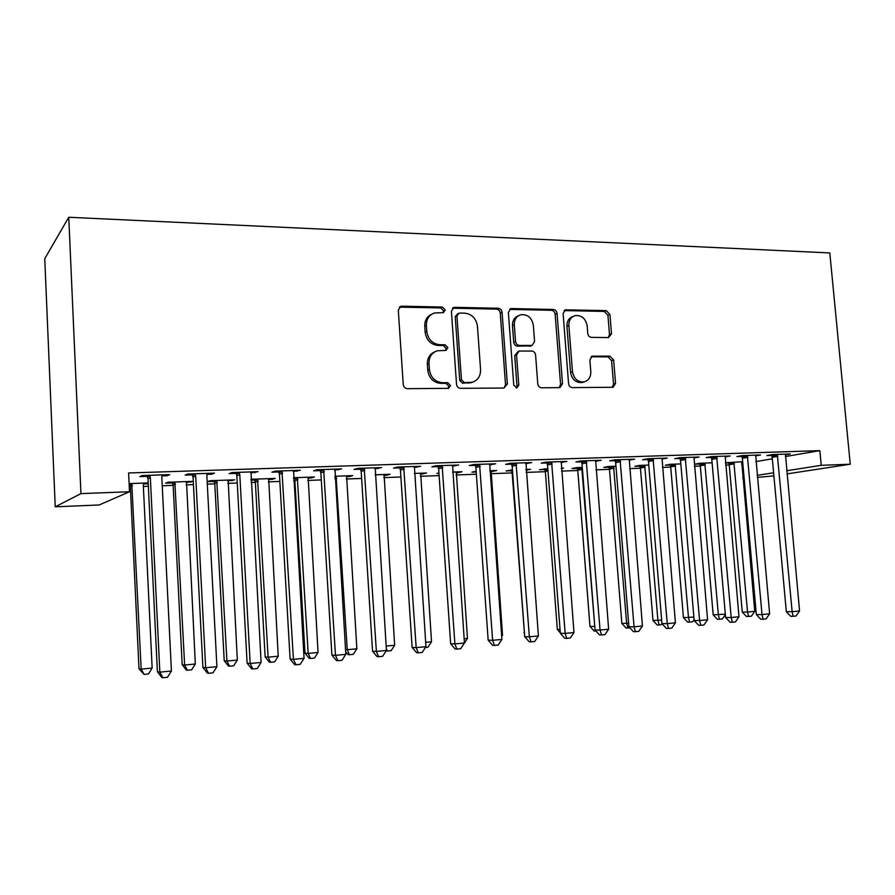 <?xml version="1.0" encoding="UTF-8"?>
<svg xmlns="http://www.w3.org/2000/svg" width="895" height="895" viewBox="0 0 895 895"><rect width="100%" height="100%" fill="white"/><g stroke="black" fill="none" stroke-linecap="round" stroke-linejoin="round"><path stroke-width="1.34" d="M445.229 309.938L442.41 307.052L401.9 306.168L400.826 306.314L398.297 310.196L403.253 384.548C403.656 387.054 405.043 388.43 407.415 388.676L448.596 388.34L450.509 385.532L447.668 382.68L442.477 382.702C435.059 381.941 430.708 377.578 429.41 369.613L428.985 363.459C428.951 356.904 431.759 352.675 437.431 350.773L446.034 350.392L447.858 347.629L445.028 344.765L439.848 344.72C432.442 343.87 428.09 339.473 426.803 331.542L426.389 325.422C426.322 319.09 429.007 314.962 434.433 313.015L443.484 312.623L445.229 309.938M442.969 312.713L443.551 310.789L440.732 307.914L399.405 307.142M447.981 388.408L448.809 386.181L445.978 383.34L440.787 383.362L442.477 382.702M445.475 350.46L446.169 348.39L443.349 345.526L438.17 345.481L439.848 344.72M608.477 337.572L611.509 333.79L609.942 314.503L606.295 310.621L565.439 309.838L563.112 313.552L568.582 383.709C568.974 386.081 570.227 387.378 572.341 387.602L613.075 387.278L615.547 383.463L613.646 360.025L609.987 356.165L592.289 356.154L589.872 359.935L590.801 371.66C590.89 377.086 588.675 380.498 584.133 381.897C577.778 382.299 573.885 378.887 572.476 371.671L568.873 325.567C568.772 320.388 570.853 317.076 575.116 315.622C581.649 315.04 585.666 318.452 587.165 325.858L587.769 333.466C588.16 335.815 589.391 337.113 591.472 337.37L608.477 337.572M819.842 450.632L128.611 472.974L129.506 491.758L99.132 504.97L55.233 506.816L44.75 258.689L68.758 217.261L829.799 252.927L850.25 464.214L821.241 465.322L819.842 450.632L785.295 456.562M129.506 491.758L80.942 493.615L68.758 217.261M502.073 312.31C501.67 309.894 500.372 308.551 498.168 308.26L454.85 307.321L453.866 307.444L451.404 311.27L456.528 384.268C456.931 386.741 458.274 388.094 460.556 388.329L504.03 388.038L507.353 384.011L502.073 312.31L500.271 313.138C499.88 310.733 498.582 309.39 496.378 309.111L452.501 308.227M511.66 308.562L553.289 309.469C555.403 309.748 556.668 311.068 557.059 313.429L562.507 383.731L559.957 387.613L541.609 387.803C539.45 387.569 538.175 386.26 537.772 383.865L535.59 355.013C535.188 352.619 533.912 351.299 531.753 351.041L519.055 351.053L516.538 354.912L518.798 385.152L516.952 387.904L513.764 385.186L508.36 312.433L510.765 308.663L511.66 308.562L509.837 309.39L551.387 310.285L553.289 309.469M755.514 455.868L760.549 454.973L742.414 455.577L736.887 456.573L741.787 456.405M712.107 462.816L700.024 463.241L695.001 464.147L699.745 463.979M693.793 458.016L699.096 457.009L680.077 457.647L674.808 458.654L679.943 458.486M648.785 465.076L639.69 465.4L634.913 466.306L639.88 466.138M629.051 460.198L634.622 459.157L614.652 459.829L609.674 460.847L615.066 460.668M582.298 467.436L576.514 467.649L572.006 468.577L577.208 468.387M561.031 462.48L566.893 461.417L545.905 462.111L541.24 463.14L546.912 462.95M512.432 469.931L506.089 470.938L511.537 470.748M526.036 470.222L526.137 469.439M525.98 469.45L530.489 469.293L526.193 470.222M489.487 464.885L495.662 463.778L473.567 464.516L469.282 465.557L475.245 465.355M438.93 472.94L436.928 473.421L438.964 473.354M456.081 472.739L458.027 472.672L457.971 471.878M452.546 472.068L461.999 471.732L458.027 472.672M414.139 467.414L420.65 466.284L397.369 467.056L393.487 468.107L399.774 467.895M383.832 475.334L386.461 475.245L386.416 474.428M375.15 474.831L390.063 474.294L386.461 475.245M334.674 470.088L341.554 468.913L316.975 469.73L313.563 470.792L320.186 470.569M293.504 478.579L294.231 478.556M307.858 478.064L311.225 477.941L311.18 477.113M293.459 477.74L314.413 476.99L311.225 477.941M250.734 472.907L258.017 471.687L232.04 472.549L229.142 473.623L236.157 473.388M227.845 480.939L234.758 479.832L210.034 480.716L207.461 481.678L214.129 481.432M161.95 475.883L167.186 475.704L169.67 474.63L142.16 475.547L139.866 476.621L147.283 476.375M143.469 483.971L148.246 483.803M129.115 483.602L148.201 482.92M741.586 464.069L742.85 463.856M755.872 461.619L772.34 458.788M129.283 486.981L130.357 486.936M143.368 486.466L148.357 486.276M162.23 485.772L173.149 485.37M186.138 484.889L193.443 484.62M207.293 484.117L214.8 483.837M227.766 483.367L237.253 483.009M251.07 482.506L255.366 482.349M268.31 481.868L279.855 481.454M293.649 480.939L294.88 480.895M307.802 480.425L321.294 479.933M346.287 479.015L361.625 478.445M383.798 477.628L400.882 477.001M420.381 476.285L439.109 475.603M456.058 474.976L476.353 474.238M490.874 473.701L512.141 472.918M526.204 472.403L545.357 471.699M561.534 471.106L577.79 470.513M595.981 469.841L609.484 469.349M629.577 468.611L640.451 468.208M662.356 467.403L670.713 467.1M694.352 466.228L700.304 466.015M725.588 465.087L729.246 464.952M186.227 482.439L193.264 481.342L167.936 482.215L165.62 483.177L172.466 482.931M206.98 474.372L211.69 474.216L214.476 473.142L187.749 474.026L185.142 475.1L192.347 474.865M250.947 480.112L254.706 479.977M268.377 479.485L272.147 479.351L272.102 478.501M272.147 479.351L275.112 478.4L250.891 479.295M293.291 471.475L300.362 470.278L275.101 471.117L271.935 472.191L278.748 471.956M346.331 476.677L349.318 476.576L349.274 475.748M334.864 476.263L352.719 475.625L349.318 476.576M374.938 468.734L381.628 467.582L357.709 468.376L354.062 469.428L360.517 469.215M420.404 474.026L422.686 473.936L422.63 473.131M414.363 473.433L426.479 472.996L422.686 473.936M452.311 466.127L458.643 465.02L435.966 465.769L431.882 466.821L438.002 466.608M476.14 471.229L471.922 472.168L476.196 472.012M490.885 471.486L492.518 471.43L492.463 470.647M489.744 470.736L496.658 470.49L492.518 471.43M525.712 463.666L531.731 462.581L510.195 463.297L505.72 464.337L511.537 464.147M547.807 468.667L539.439 469.741L544.764 469.551M561.31 468.186L563.514 468.107L561.333 468.566M595.466 461.328L601.171 460.276L580.71 460.947L575.888 461.977L581.414 461.798M615.95 466.239L608.466 466.508L603.823 467.425L608.902 467.246M661.819 459.09L667.245 458.072L647.767 458.721L642.632 459.739L647.902 459.56M680.826 463.923L670.198 464.304L665.298 465.221L670.154 465.042M725.017 456.92L730.186 455.98L711.626 456.595L706.222 457.602L711.234 457.434M725.409 463.062L728.687 462.939M742.66 461.719L725.386 462.872M742.705 462.223L741.597 462.413M785.295 454.839L790.207 453.978L772.497 454.57L766.858 455.566L771.635 455.41M742.794 477.606L744.069 477.404M757.114 475.357L773.616 472.773M786.604 470.748L821.241 465.322M773.906 475.905L757.293 477.359M744.114 477.908L742.828 477.964M786.895 473.914L850.25 464.214M80.942 493.615L55.233 506.816M167.186 475.704L167.13 474.719M190.859 482.271L190.814 481.398M211.69 474.216L211.645 473.231M232.04 480.794L231.984 479.933M254.963 472.761L254.907 471.788M297.05 471.341L296.995 470.39M337.997 469.976L337.93 469.036M377.847 468.633L377.779 467.705M416.645 467.324L416.578 466.418M454.436 466.06L454.369 465.154M491.254 464.818L491.187 463.934M527.144 463.621L527.077 462.737M562.127 462.446L562.06 461.574M596.26 461.294L596.193 460.433M629.543 460.175L629.476 459.325M662.031 459.09L661.976 458.419M431.67 314.246C426.937 316.483 424.622 320.477 424.745 326.239L426.389 325.422M438.17 345.481C430.786 344.631 426.445 340.257 425.159 332.336L424.745 326.239M434.903 351.78C429.768 353.928 427.251 358.067 427.34 364.175L428.985 363.459M440.787 383.362C433.393 382.612 429.041 378.261 427.754 370.306L427.34 364.175M504.098 388.038L505.53 384.66L500.271 313.138M459.348 313.049L456.942 315.812L461.451 379.771L464.27 382.612L472.034 382.31C477.785 380.487 480.626 376.247 480.57 369.613L477.449 326.194C476.185 318.419 471.945 314.067 464.718 313.149L459.348 313.049M457.916 313.496L455.231 316.651L456.942 315.812M472.426 382.21L462.536 383.261L459.728 380.431L455.231 316.651M559.207 387.68L560.572 384.358L555.146 314.234C554.755 311.885 553.502 310.565 551.387 310.285M518.283 351.355L514.703 355.617L516.952 385.79L518.798 385.152M516.191 387.949L516.952 385.79M533.331 325.187C531.775 317.58 527.58 314.111 520.745 314.783C516.37 316.293 514.222 319.66 514.301 324.885L515.531 341.42C515.934 343.825 517.22 345.157 519.413 345.414L532.1 345.425L534.572 341.61L533.331 325.187M518.63 315.678C514.435 317.266 512.376 320.611 512.477 325.679L514.301 324.885M530.981 345.862L517.567 346.152C515.386 345.895 514.099 344.564 513.708 342.17L512.477 325.679M573.158 316.427C568.907 317.87 566.837 321.182 566.938 326.339L568.873 325.567M583.551 382.087L582.164 382.523C575.809 382.926 571.939 379.525 570.529 372.32L566.938 326.339M612.214 387.345L613.511 384.078L611.609 360.696L607.962 356.859L591.069 356.781M608.399 337.572L609.495 334.529L607.929 315.297L604.293 311.426L564.152 310.565M129.272 483.602L130.346 486.667L138.993 668.755L141.175 669.113L152.15 668.084L143.312 485.325L143.782 483.076M131.766 483.513L141.175 669.113L144.084 674.405L138.993 668.755M152.15 668.084L148.469 673.98L144.084 674.405M150.349 477.639L147.988 478.702L157.397 671.731L159.847 672.134L150.349 477.639L149.633 475.301M171.426 671.026L167.51 677.28L162.879 677.739L159.847 672.134L171.426 671.026L161.816 477.248L162.297 474.876M147.988 478.702L146.825 475.39M162.879 677.739L161.883 677.56L157.397 671.731M172.064 482.069L173.127 485.101L182.177 664.705L184.638 665.019L195.323 664.012L186.518 481.555M174.827 481.969L184.638 665.019L187.391 670.243L186.395 670.109L182.177 664.705M195.323 664.012L191.653 669.84L187.391 670.243M213.737 480.581L214.778 483.568L224.22 660.756L226.938 661.036L237.332 660.062L228.135 480.067M216.747 480.481L226.938 661.036L229.534 666.204L228.438 666.081L224.22 660.756M237.332 660.062L233.684 665.813L229.534 666.204M195.703 476.095L193.051 477.158L202.897 667.39L205.671 667.748L195.703 476.095L194.998 473.791M216.914 666.674L213.01 672.85L208.524 673.286L205.671 667.748L216.914 666.674L206.846 475.715L207.304 473.377M193.051 477.158L191.899 473.891M208.524 673.286L207.405 673.129L202.897 667.39M239.793 474.596L236.851 475.648L247.121 663.173L250.175 663.497L239.793 474.596L239.088 472.325M261.105 662.457L257.223 668.543L252.86 668.968L250.175 663.497L261.105 662.457L251.047 471.922M236.851 475.648L235.721 472.437M252.86 668.968L251.629 668.822L247.121 663.173M254.314 479.138L255.343 482.081L265.144 656.908L268.108 657.165L278.233 656.214L268.657 478.624M257.559 479.026L268.108 657.165L270.558 662.278L269.361 662.155L265.144 656.908M278.233 656.214L274.608 661.886L270.558 662.278M293.851 477.729L294.869 480.637L304.994 653.16L308.204 653.395L318.061 652.466L308.126 477.214M297.319 477.606L308.204 653.395L310.509 658.44L309.222 658.34L304.994 653.16M318.061 652.466L314.447 658.071L310.509 658.44M282.641 473.142L279.43 474.193L290.103 659.078L293.426 659.358L281.959 470.893M304.054 658.34L300.194 664.347L295.954 664.761L293.426 659.358L304.054 658.34L293.582 470.501M279.43 474.193L278.323 471.016M295.954 664.761L294.612 664.627L290.103 659.078M324.314 471.721L320.857 472.773L331.9 655.084L335.48 655.341L323.643 469.506M345.817 654.357L341.979 660.275L337.851 660.678L335.48 655.341L345.817 654.357L334.965 469.125M320.857 472.773L319.772 469.64M337.851 660.678L336.408 660.555L331.9 655.084M336.061 476.218L347.249 649.714L356.859 648.808L346.589 475.849M345.515 649.613L347.249 649.714L349.43 654.715L348.054 654.625L345.649 651.717M356.859 648.808L353.268 654.346L349.43 654.715M364.869 470.345L361.177 471.385L372.555 651.202L376.381 651.426L364.209 468.152M386.427 650.464L382.624 656.315L378.607 656.706L376.381 651.426L386.427 650.464L375.218 467.794M361.177 471.385L360.103 468.298M378.607 656.706L377.063 656.594L372.555 651.202M386.148 646.056L394.661 645.25L384.078 474.507M394.661 645.25L391.093 650.721L386.081 651.001M387.356 651.079L386.304 648.562M404.339 469.002L400.423 470.043L412.125 647.432L416.175 647.622L403.69 466.843M425.953 646.682L422.171 652.455L418.256 652.835L416.175 647.622L425.953 646.682L414.407 466.485M400.423 470.043L399.36 466.989M418.256 652.835L416.634 652.746L412.125 647.432M425.662 642.341L431.524 641.782L420.65 473.209M431.524 641.782L427.978 647.186L425.472 647.421M464.136 638.717L467.458 638.403L456.305 471.933M467.458 638.403L464.427 642.979L454.906 643.919L442.119 465.568M501.592 635.193L502.52 635.103L491.109 470.692M502.52 635.103L501.681 636.367M511.202 469.976L512.119 472.683L524.414 632.608M524.459 633.235L523.899 632.597M544.428 468.79L545.335 471.464L557.328 629.465L560.046 629.498M560.292 632.787L557.328 629.465M576.883 467.637L577.778 470.278L589.973 626.388L594.772 626.422M581.739 467.458L594.828 627.082M596.048 631.076L594.168 631.042L589.973 626.388M608.578 466.508L609.461 469.114L621.857 623.401L628.626 623.233M613.567 466.329L626.645 623.423L627.966 628.01L626.041 627.988L621.857 623.401M629.901 627.831L627.966 628.01M639.567 465.422L640.428 467.973L653.003 620.47L661.651 620.123M644.68 465.221L657.926 620.481L659.156 625.023L657.176 625.012L653.003 620.47M662.557 624.251L659.156 625.023M669.863 464.371L670.702 466.866L683.433 617.617L693.882 617.091M675.076 464.136L688.49 617.606L689.631 622.103L687.595 622.092L683.433 617.617M694.095 619.687L692.64 621.812L689.631 622.103M452.568 465.221L464.438 643.013L460.668 648.707L456.864 649.076L455.152 648.998L450.655 643.751L438.639 468.723L437.599 465.713M450.655 643.751L454.906 643.919L456.864 649.076M480.201 466.418L475.871 467.447L488.167 640.171L492.63 640.317L479.563 464.315M501.905 639.422L498.157 645.049L494.454 645.407L492.63 640.317L501.905 639.422L489.733 463.979M475.871 467.447L474.853 464.471M494.454 645.407L492.664 645.34L488.167 640.171M516.672 465.176L512.153 466.205L524.716 636.681L529.359 636.804L516.046 463.107M538.398 635.931L534.684 641.491L531.071 641.838L529.359 636.804L538.398 635.931L525.958 462.771M512.153 466.205L511.146 463.263M531.071 641.838L529.202 641.782L524.716 636.681M552.215 463.968L547.527 464.986L560.326 633.291L565.159 633.38L551.6 461.921M573.963 632.53L570.272 638.023L566.748 638.359L565.159 633.38L573.963 632.53L561.255 461.596M547.527 464.986L546.532 462.089M566.748 638.359L564.812 638.314L560.326 633.291M586.874 462.793L582.019 463.8L595.052 629.968L600.042 630.035L586.259 460.768M608.634 629.219L604.953 634.633L601.529 634.969L600.042 630.035L608.634 629.219L595.678 460.455M582.019 463.8L581.034 460.947M601.529 634.969L599.527 634.935L595.052 629.968M620.671 461.641L615.659 462.648L628.916 626.746L634.063 626.791L620.067 459.638M642.431 625.985L638.784 631.344L635.439 631.669L634.063 626.791L642.431 625.985L629.263 459.336M615.659 462.648L614.697 459.817M635.439 631.669L633.369 631.635L628.916 626.746M653.641 460.522L648.483 461.518L661.942 623.591L667.245 623.614L653.048 458.542M675.412 622.831L671.776 628.122L668.52 628.435L667.245 623.614L675.412 622.831L662.02 458.251M648.483 461.518L647.555 458.766M668.52 628.435L666.395 628.413L661.942 623.591M685.816 459.426L680.524 460.422L694.173 620.515L699.61 620.515L685.234 457.479M707.576 619.754L703.973 624.978L700.785 625.292L699.61 620.515L707.576 619.754L693.994 457.188M680.524 460.422L679.618 457.737M700.785 625.292L698.603 625.281L694.173 620.515M717.231 458.352L711.805 459.348L725.621 617.516L731.193 617.494L716.66 456.428M738.979 616.756L735.399 621.924L732.289 622.226L731.193 617.494L738.979 616.756L725.207 456.148M711.805 459.348L710.932 456.73M732.289 622.226L730.051 622.215L725.621 617.516M699.476 463.341L700.293 465.78L713.181 614.82L725.33 614.138M704.79 463.073L718.361 614.787L719.412 619.25L717.342 619.25L713.181 614.82M725.375 614.596L722.354 618.96L719.412 619.25M747.907 457.311L742.358 458.296L756.342 614.585L762.037 614.552L747.336 455.41M769.622 613.825L766.075 618.926L763.032 619.228L762.037 614.552L769.622 613.825L755.682 455.13M742.358 458.296L741.507 455.734M763.032 619.228L760.75 619.228L756.342 614.585M728.429 462.335L729.224 464.729L742.268 612.09L747.549 612.046L754.753 611.363L741.754 461.753M733.844 462.033L747.549 612.046L748.533 616.454L746.419 616.465L742.268 612.09M754.753 611.363L751.408 616.174L748.533 616.454M777.867 456.293L772.195 457.278L786.336 611.721L792.142 611.665L777.296 454.414M799.559 610.961L796.024 616.006L793.059 616.297L792.142 611.665L799.559 610.961L785.452 454.145M772.195 457.278L771.367 454.772M793.059 616.297L790.732 616.308L786.336 611.721M440.732 307.914L442.41 307.052M445.978 383.34L447.668 382.68M443.349 345.526L445.028 344.765M425.159 332.336L426.803 331.542M427.754 370.306L429.41 369.613M400.311 307.041L401.9 306.168M505.53 384.66L507.353 384.011M453.15 308.182L454.85 307.321M496.378 309.111L498.168 308.26M459.728 380.431L461.451 379.771M462.536 383.261L464.27 382.612M467.917 383.239L469.662 382.579M555.146 314.234L557.059 313.429M560.572 384.358L562.507 383.731M514.703 355.617L516.538 354.912M513.708 342.17L515.531 341.42M517.567 346.152L519.413 345.414M529.46 346.253L531.328 345.515M570.529 372.32L572.476 371.671M591.136 356.713L592.96 356.087M607.962 356.859L609.987 356.165M611.609 360.696L613.646 360.025M613.511 384.078L615.547 383.463M564.331 310.565L566.255 309.748M604.293 311.426L606.295 310.621M607.929 315.297L609.942 314.503M609.495 334.529L611.509 333.79M129.954 485.09L132.046 484.128M130.346 486.667L132.438 485.716M149.935 475.95L147.585 477.035M172.746 483.535L175.107 482.584M173.127 485.101L175.498 484.15M214.397 482.036L217.026 481.085M214.778 483.568L217.407 482.629M195.3 474.439L192.649 475.502M239.379 472.963L236.448 474.026M254.974 480.57L257.838 479.619M255.343 482.081L258.207 481.141M294.489 479.138L297.587 478.187M294.869 480.637L297.957 479.698M282.238 471.52L279.039 472.582M323.923 470.132L320.466 471.184M334.92 477.203L336.319 476.8M335.021 478.769L336.688 478.288M364.478 468.767L360.786 469.819M403.958 467.447L400.043 468.499M511.783 471.285L512.522 471.128M544.999 470.088L547.863 469.483M545.335 471.464L547.975 470.915M577.443 468.913L581.974 467.995M577.778 470.278L582.309 469.36M609.126 467.772L613.802 466.854M609.461 469.114L614.138 468.208M640.104 466.653L644.903 465.736M640.428 467.973L645.228 467.078M670.366 465.557L675.289 464.65M670.702 466.866L675.624 465.971M442.768 467.693L438.639 468.723M442.387 466.161L438.259 467.201M479.821 464.908L475.502 465.948M516.292 463.688L511.783 464.718M551.846 462.491L547.158 463.52M586.505 461.339L581.66 462.357M620.313 460.209L615.301 461.227M653.283 459.101L648.137 460.108M685.469 458.027L680.178 459.034M716.884 456.976L711.458 457.971M699.968 464.483L705.003 463.588M700.293 465.78L705.327 464.885M747.56 455.947L742.011 456.942M728.899 463.442L734.057 462.536M729.224 464.729L734.381 463.834M777.52 454.94L771.859 455.935M399.517 307.03L400.826 306.314M452.758 308.003L453.866 307.444M470.278 382.959L472.034 382.31M530.232 346.164L532.1 345.425M509.837 309.088L510.765 308.663M582.164 382.523L584.133 381.897M591.707 356.355L592.289 356.154M564.667 310.173L565.439 309.838"/></g></svg>
